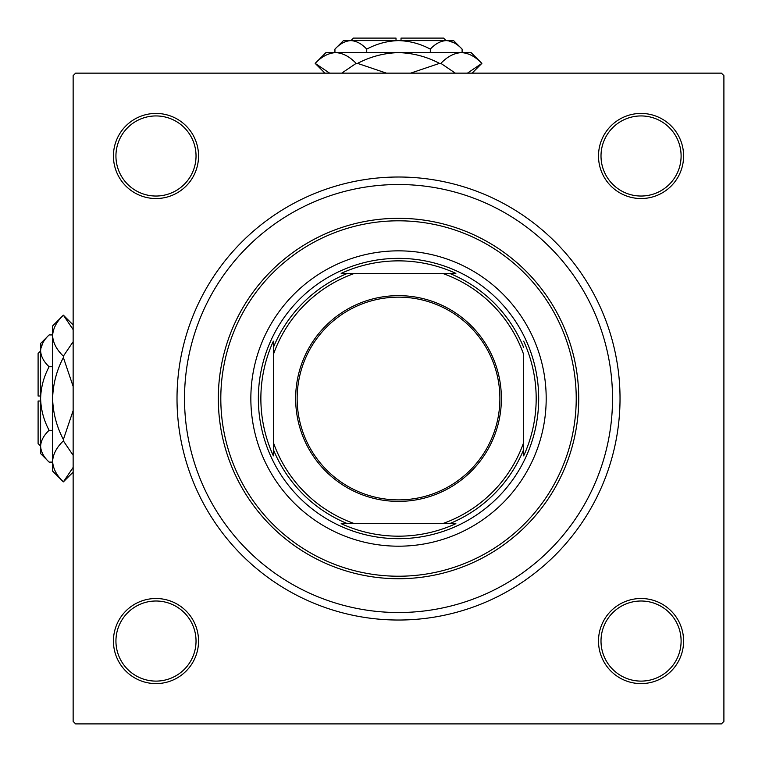<?xml version="1.0" encoding="UTF-8"?>
<svg xmlns="http://www.w3.org/2000/svg" width="762" height="762" viewBox="0 0 762 762"><rect width="100%" height="100%" fill="white"/><g stroke="black" fill="none" stroke-linecap="round" stroke-linejoin="round"><path stroke-width="1.14" d="M113.433 641.052A42.548 42.548 0 0 1 155.991 598.503A42.548 42.548 0 0 1 198.539 641.052A42.548 42.548 0 0 1 155.991 683.6A42.548 42.548 0 0 1 113.433 641.052M196.034 641.052A40.043 40.043 0 0 0 155.991 601.008A40.043 40.043 0 0 0 115.938 641.052A40.043 40.043 0 0 0 155.991 681.104A40.043 40.043 0 0 0 196.034 641.052M113.433 155.991A42.548 42.548 0 0 1 155.991 113.433A42.548 42.548 0 0 1 198.539 155.991A42.548 42.548 0 0 1 155.991 198.539A42.548 42.548 0 0 1 113.433 155.991M196.034 155.991A40.043 40.043 0 0 0 155.991 115.938A40.043 40.043 0 0 0 115.938 155.991A40.043 40.043 0 0 0 155.991 196.034A40.043 40.043 0 0 0 196.034 155.991M598.503 155.991A42.548 42.548 0 0 1 641.052 113.433A42.548 42.548 0 0 1 683.6 155.991A42.548 42.548 0 0 1 641.052 198.539A42.548 42.548 0 0 1 598.503 155.991M681.104 155.991A40.043 40.043 0 0 0 641.052 115.938A40.043 40.043 0 0 0 601.008 155.991A40.043 40.043 0 0 0 641.052 196.034A40.043 40.043 0 0 0 681.104 155.991M598.503 641.052A42.548 42.548 0 0 1 641.052 598.503A42.548 42.548 0 0 1 683.6 641.052A42.548 42.548 0 0 1 641.052 683.6A42.548 42.548 0 0 1 598.503 641.052M681.104 641.052A40.043 40.043 0 0 0 641.052 601.008A40.043 40.043 0 0 0 601.008 641.052A40.043 40.043 0 0 0 641.052 681.104A40.043 40.043 0 0 0 681.104 641.052M177.013 398.516A221.504 221.504 0 0 1 398.516 177.013A221.504 221.504 0 0 1 620.03 398.516A221.504 221.504 0 0 1 398.516 620.03A221.504 221.504 0 0 1 177.013 398.516M721.395 73.142L75.648 73.142L73.142 75.648L73.142 721.395L75.648 723.9L721.395 723.9L723.9 721.395L723.9 75.648L721.395 73.142M546.192 398.516A147.676 147.676 0 0 0 398.516 250.85A147.676 147.676 0 0 0 250.85 398.516A147.676 147.676 0 0 0 398.516 546.192A147.676 147.676 0 0 0 546.192 398.516M220.809 398.516A177.708 177.708 0 0 0 398.516 576.224A177.708 177.708 0 0 0 576.224 398.516A177.708 177.708 0 0 0 398.516 220.809A177.708 177.708 0 0 0 220.809 398.516M578.729 398.516A180.213 180.213 0 0 1 398.516 578.729A180.213 180.213 0 0 1 218.313 398.516A180.213 180.213 0 0 1 398.516 218.313A180.213 180.213 0 0 1 578.729 398.516M184.518 398.516A213.998 213.998 0 0 0 398.516 612.524A213.998 213.998 0 0 0 612.524 398.516A213.998 213.998 0 0 0 398.516 184.518A213.998 213.998 0 0 0 184.518 398.516M398.516 295.646A102.87 102.87 0 0 1 501.386 398.516A102.87 102.87 0 0 1 398.516 501.386A102.87 102.87 0 0 1 295.646 398.516A102.87 102.87 0 0 1 398.516 295.646M398.516 499.891A101.365 101.365 0 0 0 499.891 398.516A101.365 101.365 0 0 0 398.516 297.151A101.365 101.365 0 0 0 297.151 398.516A101.365 101.365 0 0 0 398.516 499.891M455.867 273.377L442.522 273.377L455.867 273.377A137.665 137.665 0 0 0 341.176 273.377L354.52 273.377L341.176 273.377M398.516 538.686A140.16 140.16 0 0 1 258.356 398.516A140.16 140.16 0 0 1 398.516 258.356A140.16 140.16 0 0 1 538.686 398.516A140.16 140.16 0 0 1 398.516 538.686M341.176 523.665L354.52 523.665L341.176 523.665A137.665 137.665 0 0 0 455.867 523.665L442.522 523.665L455.867 523.665M273.377 455.867L273.377 442.522L273.377 455.867A137.665 137.665 0 0 1 273.377 341.176L273.377 442.522A132.655 132.655 0 0 0 354.52 523.665L442.522 523.665A132.655 132.655 0 0 0 523.665 442.522L523.665 354.52A132.655 132.655 0 0 0 442.522 273.377L354.52 273.377A132.655 132.655 0 0 0 273.377 354.52L273.377 341.176M523.665 455.867L523.665 442.522L523.665 455.867A137.665 137.665 0 0 0 523.665 341.176M347.472 523.665A135.16 135.16 0 0 1 273.377 449.57M449.57 273.377A135.16 135.16 0 0 1 523.665 347.472M523.665 449.57A135.16 135.16 0 0 1 449.57 523.665M273.377 347.472A135.16 135.16 0 0 1 347.472 273.377M40.605 446.075L38.1 443.57L38.1 401.022L40.605 401.022M40.777 448.399L40.605 453.58L49.12 462.105C43.796 457.152 40.958 451.856 40.605 446.208C40.929 440.627 43.767 435.321 49.12 430.311C43.786 420.338 40.938 409.737 40.605 398.516C40.948 387.277 43.786 376.676 49.12 366.732C43.796 361.779 40.958 356.483 40.605 350.834C40.929 345.253 43.767 339.947 49.12 334.937L52.616 334.937M49.12 366.732L52.616 366.732M42.958 342.7L40.777 348.634M49.12 462.105L52.616 462.105M49.12 430.311L52.616 430.311M73.142 467.42L63.379 481.86L52.616 471.107L52.616 325.936L63.379 315.173L73.142 329.613M73.142 341.7L63.379 356.14C56.636 349.758 53.054 342.929 52.616 335.661C53.016 328.479 56.598 321.65 63.379 315.173L73.142 324.936M73.142 472.107L63.379 481.87C56.636 475.478 53.054 468.649 52.616 461.381L52.845 464.229M52.616 461.381C53.016 454.2 56.598 447.37 63.379 440.893L73.142 455.333M73.142 410.613L63.379 439.483C56.617 426.596 53.026 412.937 52.616 398.516C53.035 384.058 56.617 370.408 63.379 357.559L73.142 386.439M63.379 440.893L63.379 439.483M63.379 357.559L63.379 356.14M40.605 446.208L40.605 343.452L49.12 334.937M40.605 396.021L38.1 396.021L38.1 353.463L40.605 350.968M350.968 40.605L353.463 38.1L396.021 38.1L396.021 40.605M348.634 40.777L343.452 40.605L334.937 49.12C339.89 43.796 345.186 40.958 350.834 40.605C356.416 40.929 361.712 43.767 366.732 49.12C376.704 43.786 387.306 40.938 398.516 40.605C409.765 40.948 420.367 43.786 430.311 49.12C435.264 43.796 440.56 40.958 446.208 40.605C451.79 40.929 457.086 43.767 462.105 49.12L462.105 52.616M430.311 49.12L430.311 52.616M454.343 42.958L448.399 40.777M334.937 49.12L334.937 52.616M366.732 49.12L366.732 52.616M329.622 73.142L315.173 63.379L325.936 52.616L471.107 52.616L481.87 63.379L467.43 73.142M455.343 73.142L440.893 63.379C447.284 56.636 454.114 53.054 461.381 52.616C468.563 53.016 475.393 56.598 481.86 63.379L472.107 73.142M324.936 73.142L315.173 63.379C321.564 56.636 328.393 53.054 335.661 52.616L332.813 52.845M335.661 52.616C342.843 53.016 349.672 56.598 356.14 63.379L341.709 73.142M386.42 73.142L357.559 63.379C370.446 56.617 384.096 53.026 398.516 52.616C412.985 53.035 426.634 56.617 439.483 63.379L410.604 73.142M356.14 63.379L357.559 63.379M439.483 63.379L440.893 63.379M350.834 40.605L453.58 40.605L462.105 49.12M401.022 40.605L401.022 38.1L443.57 38.1L446.075 40.605"/></g></svg>
